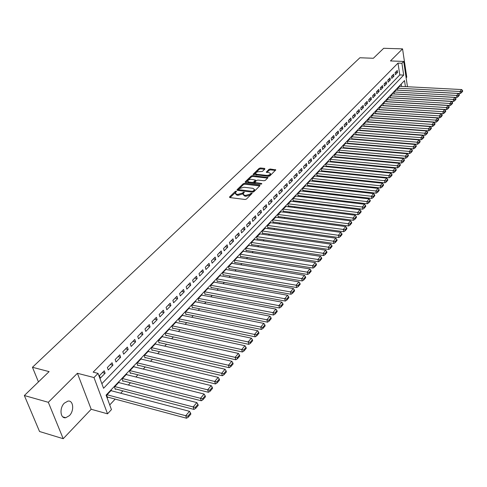 <?xml version="1.0" encoding="UTF-8"?>
<svg xmlns="http://www.w3.org/2000/svg" width="487" height="487" viewBox="0 0 487 487"><rect width="100%" height="100%" fill="white"/><g stroke="black" fill="none" stroke-linecap="round" stroke-linejoin="round"><path stroke-width="0.73" d="M236.219 191.135L235.264 191.428L229.56 196.937L229.858 197.564L245.071 199.475L246.459 199.049L252.199 193.29L250.902 193.327L250.178 194.039L245.771 195.384L244.498 195.226L243.013 194.057L244.328 192.335L244.005 192.079L242.319 193.083L237.924 194.416L236.664 194.264L235.209 193.114L236.536 191.385L236.219 191.135M235.903 192.079L230.034 197.588M251.59 193.966L250.397 194.928L250.178 194.039M243.713 193.016L242.538 193.966L242.319 193.083M64.375 403.114C59.207 407.96 60.266 418.893 65.757 417.718L69.373 415.654C74.468 410.772 73.421 399.985 67.93 401.118L64.375 403.114M264.916 168.989L264.593 168.417L260.448 167.978L259.127 168.38L253.033 174.364L268.447 176.349L269.792 175.947L275.794 169.896L270.248 169.013L268.927 169.415L266.273 172.118L269.262 172.733L270.522 173.664C269.968 174.796 268.654 175.363 266.578 175.375L256.74 174.297L255.511 173.384C256.065 172.258 257.373 171.686 259.437 171.674L262.396 171.448L264.916 168.989M101.868 383.695L399.797 74.919L397.995 63.103L401.915 63.261L403.699 61.441L407.467 86.735M24.35 395.529L48.323 402.305L63.207 438.708L39.538 431.506L24.35 395.529L49.096 371.618L32.452 367.277L359.887 57.764L373.365 58.263L383.689 48.292L402.554 48.877L390.464 60.936L403.699 61.441M63.207 438.708L91.185 409.263L77.409 373.286L48.323 402.305M77.409 373.286L93.985 377.547L98.051 373.395L103.561 388.279L403.693 75.095L401.915 63.261M397.995 63.103L93.151 372.153L98.051 373.395M244.59 183.313L243.238 183.721L237.035 189.717L237.333 190.332L252.467 192.158L253.843 191.738L259.973 185.669L259.644 185.06L244.59 183.313L244.809 184.189L243.457 184.597L237.51 190.356M245.192 181.84L251.268 175.971L252.601 175.57L268.039 177.572L265.348 180.342L263.997 180.756L257.879 180.062L256.533 180.47L254.664 182.4L261.513 183.483L261.848 183.739L260.795 184.196L245.497 182.436L245.192 181.84L245.332 182.4M406.14 77.829L406.761 77.171L402.554 48.877M377.644 109.605L375.313 111.809L375.842 113.599M373.815 113.654L371.453 115.882L371.989 117.677M369.931 117.751L367.545 120.009L368.087 121.805M366.005 121.896L363.588 124.179L364.142 125.981M362.03 126.096L359.583 128.41L360.143 130.218M358.006 130.346L355.522 132.689L356.094 134.503M353.927 134.649L351.413 137.024L351.991 138.838M349.8 139.014L347.249 141.413L347.84 143.233M345.618 143.428L343.037 145.857L343.633 147.689M341.381 147.902L338.763 150.361L339.372 152.2M337.089 152.431L334.441 154.927L335.062 156.765M332.743 157.027L330.058 159.547L330.685 161.392M328.335 161.678L325.614 164.235L326.26 166.085M323.873 166.39L321.116 168.977L321.767 170.834M319.356 171.168L316.556 173.792L317.22 175.649M314.772 176.008L311.936 178.662L312.374 180.774L312.611 180.531M310.128 180.914L307.248 183.605L307.699 185.724L307.936 185.474M305.416 185.888L302.5 188.615L302.963 190.746L303.2 190.49M300.643 190.928L297.685 193.692L298.154 195.829L298.397 195.573M295.81 196.036L292.803 198.842L293.284 200.985L293.527 200.723M290.903 201.222L287.86 204.059L288.347 206.214L288.596 205.952M285.93 206.476L282.837 209.355L283.337 211.516L283.586 211.248M280.883 211.802L277.748 214.724L278.26 216.892L278.515 216.624M275.77 217.208L272.586 220.167L273.104 222.346L273.365 222.072M270.577 222.687L267.351 225.688L267.88 227.879L268.142 227.599M265.318 228.251L262.043 231.295L262.578 233.492L262.846 233.206M259.979 233.894L256.649 236.98L257.203 239.184L257.471 238.898M254.561 239.616L254.47 239.275L251.182 242.745L251.742 244.961L252.016 244.669M249.064 245.424L248.973 245.077L245.631 248.601L246.203 250.823L246.483 250.525M243.482 251.316L243.39 250.963L240 254.537L240.584 256.771L240.87 256.472M237.82 257.3L237.723 256.941L234.284 260.569L234.88 262.81L235.166 262.505M232.074 263.376L231.976 263.004L228.482 266.687L229.091 268.94L229.383 268.629M226.242 269.542L226.138 269.165L222.589 272.903L223.21 275.161L223.509 274.851M220.319 275.8L220.209 275.417L216.612 279.215L217.245 281.48L217.543 281.163M214.304 282.156L214.189 281.766L210.536 285.619L211.181 287.896L211.486 287.573M208.192 288.614L208.077 288.213L204.37 292.127L205.027 294.41L205.337 294.081M201.989 295.171L201.874 294.757L198.099 298.738L198.775 301.027L199.092 300.698M195.689 301.83L195.567 301.41L191.738 305.446L192.426 307.754L192.742 307.413M189.291 308.594L189.163 308.168L185.267 312.27L185.973 314.584L186.296 314.237M182.789 315.473L182.655 315.028L178.699 319.204L179.417 321.523L179.746 321.17M176.178 322.455L176.038 322.004L172.021 326.247L172.751 328.573L173.092 328.22M169.464 329.553L169.318 329.096L165.233 333.4L165.982 335.738L166.323 335.379M162.64 336.773L162.488 336.298L158.336 340.681L159.103 343.025L159.45 342.659M155.706 344.108L155.548 343.621L151.323 348.077L152.102 350.433L152.455 350.062M148.651 351.565L148.486 351.072L144.195 355.601L144.992 357.963L145.351 357.586M141.48 359.15L141.309 358.645L136.938 363.247L137.754 365.621L138.119 365.232M134.187 366.863L134.004 366.346L129.566 371.027L130.4 373.407L130.772 373.018M126.772 374.71L126.583 374.174L122.067 378.941L122.913 381.327L123.29 380.931M119.224 382.691L119.029 382.143L114.433 386.988L115.303 389.387L115.687 388.979M104.218 370.771L99.451 375.66L100.359 378.125L105.119 373.231L104.218 370.771M112.059 362.736L107.371 367.539L108.266 369.998L112.941 365.183L112.059 362.736M119.765 354.84L115.157 359.558L116.034 362.005L120.63 357.281L119.765 354.84M127.338 347.079L122.809 351.717L123.668 354.159L128.184 349.508L127.338 347.079M134.783 339.451L130.333 344.011L131.167 346.44L135.611 341.874L134.783 339.451M142.101 331.951L137.73 336.432L138.545 338.855L142.91 334.362L142.101 331.951M149.302 324.573L144.998 328.987L145.796 331.397L150.087 326.978L149.302 324.573M156.376 317.323L152.145 321.657L152.924 324.062L157.149 319.722L156.376 317.323M163.334 310.189L159.176 314.456L159.937 316.848L164.095 312.575L163.334 310.189M170.182 303.176L166.091 307.37L166.84 309.756L170.925 305.55L170.182 303.176M176.921 296.273L172.891 300.4L173.622 302.774L177.645 298.641L176.921 296.273M183.544 289.479L179.581 293.545L180.3 295.907L184.256 291.841L183.544 289.479M190.07 282.801L186.168 286.794L186.868 289.15L190.764 285.151L190.07 282.801M196.486 276.22L192.645 280.153L193.333 282.503L197.168 278.558L196.486 276.22M202.805 269.749L199.025 273.621L199.7 275.952L203.469 272.075L202.805 269.749M209.026 263.376L205.301 267.186L205.964 269.512L209.678 265.695L209.026 263.376M215.144 257.099L211.486 260.849L212.131 263.169L215.784 259.413L215.144 257.099M221.177 250.921L217.567 254.616L218.206 256.923L221.804 253.222L221.177 250.921M227.112 244.833L223.563 248.473L224.184 250.775L227.727 247.128L227.112 244.833M232.963 238.843L229.462 242.429L230.071 244.718L233.565 241.126L232.963 238.843M238.721 232.938L235.276 236.469L235.872 238.752L239.312 235.215L238.721 232.938M244.401 227.125L241.004 230.601L241.589 232.871L244.973 229.389L244.401 227.125M249.989 221.396L246.647 224.824L247.219 227.082L250.555 223.649L249.989 221.396M255.498 215.747L252.205 219.126L252.765 221.378L256.052 217.993L255.498 215.747M260.929 210.189L257.678 213.513L258.232 215.759L261.47 212.423L260.929 210.189M266.279 204.704L263.077 207.986L263.613 210.22L266.809 206.932L266.279 204.704M271.551 199.299L268.398 202.531L268.927 204.759L272.075 201.521L271.551 199.299M276.75 193.972L273.639 197.162L274.157 199.372L277.261 196.182L276.75 193.972M281.876 188.719L278.808 191.86L279.319 194.07L282.381 190.922L281.876 188.719M286.928 183.544L283.903 186.643L284.402 188.834L287.421 185.736L286.928 183.544M291.914 178.437L288.931 181.493L289.418 183.678L292.395 180.616L291.914 178.437M296.827 173.402L293.886 176.416L294.367 178.589L297.301 175.576L296.827 173.402M301.672 168.435L298.774 171.406L299.243 173.573L302.135 170.596L301.672 168.435M306.451 163.535L303.59 166.469L304.052 168.63L306.907 165.69L306.451 163.535M311.169 158.701L308.344 161.593L308.801 163.748L311.613 160.85L311.169 158.701M315.82 153.935L313.038 156.79L313.482 158.932L316.258 156.071L315.82 153.935M320.409 149.235L317.664 152.047L318.096 154.184L320.842 151.36L320.409 149.235M324.939 144.59L322.23 147.372L322.656 149.497L325.359 146.715L324.939 144.59M329.407 140.013L326.734 142.752L327.148 144.87L329.821 142.125L329.407 140.013M333.814 135.496L331.178 138.198L331.586 140.305L334.222 137.596L333.814 135.496M338.167 131.033L335.567 133.706L335.969 135.8L338.568 133.128L338.167 131.033M342.464 126.632L339.896 129.268L340.291 131.356L342.854 128.72L342.464 126.632M346.707 122.286L344.169 124.885L344.559 126.967L347.091 124.362L346.707 122.286M350.896 117.994L348.388 120.563L348.771 122.639L351.273 120.064L350.896 117.994M355.029 113.757L352.551 116.296L352.929 118.359L355.394 115.821L355.029 113.757M359.108 109.575L356.667 112.083L357.032 114.135L359.473 111.626L359.108 109.575M363.138 105.448L360.727 107.919L361.086 109.965L363.497 107.493L363.138 105.448M367.119 101.369L364.739 103.81L365.092 105.849L367.466 103.402L367.119 101.369M371.051 97.339L368.696 99.75L369.043 101.783L371.392 99.366L371.051 97.339M374.929 93.364L372.61 95.744L372.951 97.765L375.27 95.379L374.929 93.364M378.764 89.431L376.469 91.787L376.804 93.802L379.099 91.44L378.764 89.431M382.557 85.548L380.286 87.873L380.615 89.882L382.879 87.55L382.557 85.548M386.301 81.713L384.06 84.014L384.383 86.01L386.617 83.709L386.301 81.713M389.996 77.926L387.78 80.197L388.096 82.187L390.306 79.911L389.996 77.926M393.648 74.182L391.463 76.422L391.773 78.407L393.959 76.161L393.648 74.182M395.401 74.675L397.562 72.453L397.258 70.481L395.097 72.697L395.401 74.675M109.727 404.947L115.182 399.115M120.691 393.222L122.894 390.866M128.349 385.034L130.473 382.758M135.873 376.987L137.924 374.789M143.269 369.079L145.254 366.961M150.538 361.305L152.449 359.26M157.691 353.659L159.535 351.687M164.716 346.141L166.499 344.236M171.631 338.751L173.348 336.913M178.431 331.477L180.087 329.711M185.121 324.324L186.716 322.619M191.701 317.287L193.236 315.643M198.179 310.359L199.658 308.776M204.552 303.541L205.977 302.019M210.828 296.833L212.198 295.372M217.001 290.234L218.322 288.821M223.083 283.732L224.349 282.375M229.067 277.328L230.284 276.026M234.959 271.022L236.134 269.774M240.767 264.818L241.893 263.613M246.489 258.7L247.566 257.544M252.12 252.674L253.155 251.572M257.672 246.745L258.664 245.679M263.138 240.895L264.088 239.878M268.526 235.13L269.433 234.162M273.834 229.456L274.705 228.525M279.069 223.856L279.903 222.967M284.231 218.34L285.023 217.488M289.315 212.898L290.075 212.088M294.331 207.535L295.055 206.768M299.274 202.251L299.962 201.515M304.15 197.034L304.801 196.34M308.959 191.896L309.58 191.233M313.701 186.825L314.292 186.192M318.382 181.821L318.936 181.225M322.997 176.884L323.52 176.318M327.55 172.014L328.043 171.485M332.043 167.211L332.511 166.712M336.474 162.469L336.913 162.001M340.851 157.794L341.259 157.35M345.167 153.174L345.551 152.766M349.429 148.62L349.788 148.237M353.635 144.122L353.97 143.762M357.787 139.678L358.097 139.349M361.89 135.295L362.17 134.99M401.544 86.43L401.191 84.074M111.547 390.811L111.34 390.251L106.665 395.182L107.554 397.587L107.95 397.173M379.452 109.727L379.13 107.785L381.431 105.612M383.208 105.722L382.898 103.816L385.168 101.661M386.922 101.771L386.617 99.89L388.863 97.759M390.592 97.863L390.294 96.006L392.516 93.906M394.214 94.003L393.928 92.177L396.12 90.095M397.8 90.186L397.52 88.384L399.687 86.333M32.452 367.277L38.449 381.905M405.428 86.631L404.514 80.568L106.093 395.127L111.456 409.604L107.536 413.822L93.985 377.547M91.185 409.263L107.536 413.822M399.797 74.919L403.693 75.095M105.119 373.231L102.471 372.561M112.941 365.183L110.299 364.538M120.63 357.281L118 356.648M128.184 349.508L125.561 348.899M135.611 341.874L133 341.277M142.91 334.362L140.311 333.79M150.087 326.978L147.494 326.424M157.149 319.722L154.568 319.18M164.095 312.575L161.52 312.051M170.925 305.55L168.362 305.045M177.645 298.641L175.089 298.147M184.256 291.841L181.712 291.36M190.764 285.151L188.232 284.682M197.168 278.558L194.642 278.107M203.469 272.075L200.954 271.643M209.678 265.695L207.17 265.269M215.784 259.413L213.294 258.999M221.804 253.222L219.32 252.826M227.727 247.128L225.256 246.745M233.565 241.126L231.1 240.755M239.312 235.215L236.859 234.85M244.973 229.389L242.532 229.036M250.555 223.649L248.12 223.308M256.052 217.993L253.63 217.665M261.47 212.423L259.054 212.107M266.809 206.932L264.404 206.622M272.075 201.521L269.676 201.216M277.261 196.182L274.875 195.89M282.381 190.922L280.001 190.642M287.421 185.736L285.053 185.462M292.395 180.616L290.039 180.354M297.301 175.576L294.952 175.32M302.135 170.596L299.797 170.353M306.907 165.69L304.582 165.452M311.613 160.85L309.294 160.625M316.258 156.071L313.951 155.852M320.842 151.36L318.541 151.153M325.359 146.715L323.07 146.508M329.821 142.125L327.538 141.93M334.222 137.596L331.951 137.407M338.568 133.128L336.304 132.945M342.854 128.72L340.602 128.544M347.091 124.362L344.845 124.191M351.273 120.064L349.033 119.899M355.394 115.821L353.166 115.663M359.473 111.626L357.251 111.48M363.497 107.493L361.287 107.347M367.466 103.402L365.268 103.268M371.392 99.366L369.201 99.238M375.27 95.379L373.085 95.257M379.099 91.44L376.92 91.325M382.879 87.55L380.712 87.441M386.617 83.709L384.456 83.6M390.306 79.911L388.157 79.807M393.959 76.161L391.816 76.063M397.562 72.453L395.426 72.362M235.349 193.662L236.889 195.147L236.664 194.264M242.538 193.966L238.149 195.299L236.889 195.147M243.153 194.611L244.724 196.115L244.498 195.226M250.397 194.928L245.99 196.273L244.724 196.115M259.711 185.924L244.809 184.189M238.782 189.297L238.995 189.723L252.272 191.318L253.228 191.026L254.451 189.467L252.954 188.311L243.896 187.239L239.549 188.554L238.782 189.297M238.703 189.595L238.989 190.533M253.167 192.091L253.228 191.026M254.537 189.814L254.671 190.356L253.447 191.915M245.673 182.455L251.481 176.842L251.268 175.971M267.631 178.084L252.814 176.44L251.481 176.842M254.707 182.564L255.018 183.532M251.578 179.35C249.49 179.356 248.157 179.94 247.591 181.103L248.814 182.028L252.29 182.43L253.642 182.022L255.505 180.093L251.578 179.35M247.7 181.529L248.455 182.777M252.948 183.295L253.855 182.899L253.642 182.022M255.681 180.811L253.855 182.899M255.608 173.792L256.302 175.016M267.582 176.257L270.723 174.535L270.626 174.127M275.38 170.407L270.455 169.884L269.128 170.286L266.894 172.477M264.636 169.269L260.648 168.843L259.334 169.245L253.666 174.723M107.341 397.015L186.545 418.23L185.736 415.728L107.061 394.768M110.957 390.659L189.473 411.308L190.545 413.086L187.933 416.184L188.256 417.182L190.867 414.084L190.545 413.086M187.933 416.184L185.736 415.728L189.473 411.308M188.256 417.182L186.545 418.23M115.096 388.827L193.966 409.421L193.181 406.931L114.816 386.587M118.645 382.545L196.851 402.591L197.917 404.344L195.354 407.382L195.664 408.38L198.227 405.336L197.917 404.344M195.354 407.382L193.181 406.931L196.851 402.591M195.664 408.38L193.966 409.421M122.724 380.785L201.259 400.771L200.486 398.293L122.444 378.539M126.206 374.57L204.09 394.032L205.155 395.754L202.641 398.743L202.945 399.736L205.459 396.747L205.155 395.754M202.641 398.743L200.486 398.293L204.09 394.032M202.945 399.736L201.259 400.771M130.212 372.878L208.418 392.279L207.663 389.807L129.938 370.631M133.639 366.729L211.206 385.625L212.271 387.323L209.794 390.257L210.092 391.25L212.563 388.309L212.271 387.323M209.794 390.257L207.663 389.807L211.206 385.625M210.092 391.25L208.418 392.279M137.578 365.104L215.449 383.939L214.712 381.473L137.304 362.864M140.944 359.022L218.188 377.364L219.253 379.038L216.825 381.924L217.117 382.91L219.546 380.024L219.253 379.038M216.825 381.924L214.712 381.473L218.188 377.364M217.117 382.91L215.449 383.939M144.822 357.458L222.358 375.739L221.64 373.286L144.554 355.218M148.127 351.444L225.055 369.249L226.114 370.899L223.728 373.736L224.014 374.716L226.4 371.885L226.114 370.899M223.728 373.736L221.64 373.286L225.055 369.249M224.014 374.716L222.358 375.739M151.938 349.94L229.146 367.685L228.44 365.244L151.676 347.706M155.195 343.992L231.8 361.275L232.859 362.906L230.509 365.688L230.789 366.668L233.133 363.88L232.859 362.906M230.509 365.688L228.44 365.244L231.8 361.275M230.789 366.668L229.146 367.685M158.945 342.544L235.811 359.771L235.13 357.336L158.683 340.316M162.147 336.663L238.429 353.434L239.482 355.047L237.181 357.781L237.449 358.755L239.756 356.021L239.482 355.047M237.181 357.781L235.13 357.336L238.429 353.434M237.449 358.755L235.811 359.771M165.83 335.275L242.368 351.991L241.704 349.569L165.574 333.041M168.983 329.449L244.943 345.733L245.996 347.322L243.731 350.013L243.999 350.981L246.264 348.29L245.996 347.322M243.731 350.013L241.704 349.569L244.943 345.733M243.999 350.981L242.368 351.991M172.611 328.116L248.814 344.346L248.163 341.929L172.355 325.888M175.71 322.357L251.353 338.161L252.4 339.731L250.172 342.373L250.434 343.341L252.662 340.693L252.4 339.731M250.172 342.373L248.163 341.929L251.353 338.161M250.434 343.341L248.814 344.346M179.277 321.073L255.151 336.827L254.512 334.423L179.027 318.851M182.327 315.375L257.647 330.716L258.694 332.262L256.503 334.861L256.759 335.823L258.95 333.224L258.694 332.262M256.503 334.861L254.512 334.423L257.647 330.716M256.759 335.823L255.151 336.827M185.839 314.145L261.385 329.437L260.758 327.039L185.596 311.93M188.84 308.508L263.844 323.392L264.885 324.92L262.73 327.477L262.98 328.433L265.135 325.876L264.885 324.92M262.73 327.477L260.758 327.039L263.844 323.392M262.98 328.433L261.385 329.437M192.298 307.327L267.509 322.169L266.9 319.776L192.055 305.112M195.25 301.745L269.932 316.191L270.979 317.701L268.854 320.215L269.098 321.17L271.216 318.656L270.979 317.701M268.854 320.215L266.9 319.776L269.932 316.191M269.098 321.17L267.509 322.169M198.653 300.613L273.536 315.016L272.939 312.636L198.416 298.403M201.557 295.085L275.928 309.111L276.963 310.596L274.881 313.068L275.118 314.024L277.2 311.546L276.963 310.596M274.881 313.068L272.939 312.636L275.928 309.111M275.118 314.024L273.536 315.016M204.905 294.002L279.465 307.985L278.887 305.611L204.68 291.798M207.772 288.535L281.821 302.141L282.856 303.614L280.804 306.043L281.036 306.993L283.087 304.558L282.856 303.614M280.804 306.043L278.887 305.611L281.821 302.141M281.036 306.993L279.465 307.985M211.066 287.494L285.303 301.063L284.731 298.701L210.841 285.297M213.89 282.083L287.616 295.286L288.651 296.735L286.636 299.134L286.861 300.077L288.876 297.679L288.651 296.735M286.636 299.134L284.731 298.701L287.616 295.286M286.861 300.077L285.303 301.063M217.135 281.09L291.043 294.251L290.483 291.902L216.91 278.893M219.911 275.733L293.326 288.541L294.355 289.972L292.37 292.328L292.59 293.271L294.574 290.916L294.355 289.972M292.37 292.328L290.483 291.902L293.326 288.541M292.59 293.271L291.043 294.251M223.107 274.778L296.686 287.549L296.145 285.205L222.888 272.592M225.84 269.475L298.939 281.9L299.968 283.318L298.014 285.632L298.233 286.569L300.187 284.25L299.968 283.318M298.014 285.632L296.145 285.205L298.939 281.9M298.233 286.569L296.686 287.549M228.987 268.562L302.25 280.956L301.715 278.619L228.774 266.383M231.684 263.309L304.466 275.368L305.495 276.762L303.571 279.045L303.785 279.982L305.702 277.7L305.495 276.762M303.571 279.045L301.715 278.619L304.466 275.368M303.785 279.982L302.25 280.956M234.783 262.444L307.723 274.461L307.2 272.136L234.576 260.265M237.437 257.239L309.909 268.934L310.931 270.315L309.038 272.562L309.245 273.493L311.138 271.241L310.931 270.315M309.038 272.562L307.2 272.136L309.909 268.934M309.245 273.493L307.723 274.461M240.493 256.412L313.111 268.069L312.599 265.756L240.286 254.238M243.11 251.262L315.266 262.603L316.288 263.966L314.419 266.176L314.626 267.101L316.489 264.891L316.288 263.966M314.419 266.176L312.599 265.756L315.266 262.603M314.626 267.101L313.111 268.069M246.112 250.47L318.413 261.775L317.914 259.474L245.911 248.303M248.693 245.369L320.543 256.363L321.56 257.714L319.722 259.894L319.922 260.813L321.755 258.634L321.56 257.714M319.722 259.894L317.914 259.474L320.543 256.363M319.922 260.813L318.413 261.775M251.657 244.614L323.636 255.578L323.149 253.283L251.456 242.453M254.202 239.561L325.736 250.227L326.747 251.56L324.939 253.703L325.133 254.622L326.941 252.473L326.747 251.56M324.939 253.703L323.149 253.283L325.736 250.227M325.133 254.622L323.636 255.578M257.118 238.843L328.78 249.472L328.305 247.189L256.923 236.688M259.626 233.839L330.85 244.176L331.86 245.497L330.083 247.603L330.271 248.522L332.049 246.41L331.86 245.497M330.083 247.603L328.305 247.189L330.85 244.176M330.271 248.522L328.78 249.472M262.499 233.157L333.851 243.463L333.382 241.187L262.304 231.008M264.971 228.202L335.89 238.222L336.901 239.525L335.141 241.601L335.33 242.514L337.083 240.432L336.901 239.525M335.141 241.601L333.382 241.187L335.89 238.222M335.33 242.514L333.851 243.463M267.801 227.551L338.842 237.54L338.38 235.276L267.613 225.414M270.242 222.644L340.857 232.354L341.856 233.638L340.133 235.69L340.31 236.597L342.038 234.545L341.856 233.638M340.133 235.69L338.38 235.276L340.857 232.354M340.31 236.597L338.842 237.54M273.03 222.023L343.755 231.709L343.311 229.45L272.848 219.893M275.435 217.165L345.746 226.571L346.744 227.843L345.046 229.864L345.222 230.765L346.921 228.744L346.744 227.843M345.046 229.864L343.311 229.45L345.746 226.571M345.222 230.765L343.755 231.709M278.187 216.581L348.601 225.962L348.162 223.71L278.004 214.45M280.555 211.76L350.561 220.873L351.559 222.133L349.885 224.123L350.056 225.024L351.736 223.034L351.559 222.133M349.885 224.123L348.162 223.71L350.561 220.873M350.056 225.024L348.601 225.962M283.264 211.206L353.373 220.294L352.947 218.054L283.093 209.087M285.607 206.433L355.309 215.26L356.307 216.508L354.652 218.468L354.822 219.363L356.478 217.403L356.307 216.508M354.652 218.468L352.947 218.054L355.309 215.26M354.822 219.363L353.373 220.294M288.28 205.91L358.079 214.712L357.659 212.484L288.103 203.797M290.587 201.18L359.99 209.727L360.983 210.962L359.351 212.892L359.522 213.781L361.147 211.851L360.983 210.962M359.351 212.892L357.659 212.484L359.99 209.727M359.522 213.781L358.079 214.712M293.217 200.687L362.718 209.215L362.304 206.993L293.052 198.58M295.499 195.999L364.605 204.278L365.591 205.496L363.984 207.395L364.148 208.284L365.755 206.378L365.591 205.496M363.984 207.395L362.304 206.993L364.605 204.278M364.148 208.284L362.718 209.215M298.093 195.537L367.289 203.791L366.888 201.581L297.928 193.436M300.345 190.892L369.152 198.903L370.132 200.108L368.549 201.983L368.714 202.866L370.29 200.991L370.132 200.108M368.549 201.983L366.888 201.581L369.152 198.903M368.714 202.866L367.289 203.791M302.902 190.454L371.794 198.446L371.398 196.243L302.737 188.366M305.118 185.851L373.632 193.601L374.613 194.794L373.054 196.645L373.212 197.527L374.771 195.677L374.613 194.794M373.054 196.645L371.398 196.243L373.632 193.601M373.212 197.527L371.794 198.446M307.638 185.444L376.232 193.175L375.848 190.983L307.486 183.356M309.835 180.878L378.052 188.378L379.026 189.559L377.492 191.379L377.644 192.262L379.178 190.435L379.026 189.559M377.492 191.379L375.848 190.983L378.052 188.378M377.644 192.262L376.232 193.175M312.319 180.5L380.615 187.982L380.237 185.797L312.167 178.419M314.48 175.977L382.411 183.228L383.385 184.396L381.869 186.192L382.015 187.069L383.531 185.267L383.385 184.396M381.869 186.192L380.237 185.797L382.411 183.228M382.015 187.069L380.615 187.982M316.934 175.618L384.931 182.856L384.566 180.677L316.781 173.549M319.07 171.138L386.702 178.151L387.676 179.301L386.179 181.079L386.325 181.949L387.822 180.172L387.676 179.301M386.179 181.079L384.566 180.677L386.702 178.151M386.325 181.949L384.931 182.856M321.487 170.803L389.192 177.804L388.833 175.637L321.341 168.739M323.599 166.359L390.945 173.141L391.913 174.279L390.434 176.032L390.58 176.897L392.053 175.143L391.913 174.279M390.434 176.032L388.833 175.637L390.945 173.141M390.58 176.897L389.192 177.804M325.98 166.055L393.393 172.818L393.039 170.657L325.84 163.997M328.068 161.647L395.121 168.198L396.089 169.33L394.634 171.053L394.774 171.917L396.229 170.188L396.089 169.33M394.634 171.053L393.039 170.657L395.121 168.198M394.774 171.917L393.393 172.818M330.417 161.367L397.538 167.899L397.191 165.75L330.277 159.316M332.475 156.997L399.243 163.322L400.204 164.442L398.774 166.146L398.908 167.004L400.344 165.3L400.204 164.442M398.774 166.146L397.191 165.75L399.243 163.322M398.908 167.004L397.538 167.899M334.794 156.741L401.623 163.054L401.288 160.911L334.654 154.696M336.827 152.407L403.315 158.512L404.271 159.62L402.852 161.3L402.986 162.159L404.405 160.479L404.271 159.62M402.852 161.3L401.288 160.911L403.315 158.512M402.986 162.159L401.623 163.054M339.11 152.175L405.659 158.269L405.324 156.138L338.976 150.136M341.119 147.878L407.327 153.77L408.283 154.866L406.882 156.522L407.016 157.38L408.41 155.718L408.283 154.866M406.882 156.522L405.324 156.138L407.327 153.77M407.016 157.38L405.659 158.269M343.378 147.664L409.634 153.545L409.311 151.427L343.25 145.637M345.362 143.403L411.284 149.089L412.233 150.179L410.858 151.81L410.985 152.662L412.367 151.025L412.233 150.179M410.858 151.81L409.311 151.427L411.284 149.089M410.985 152.662L409.634 153.545M347.584 143.215L413.56 148.888L413.244 146.776L347.462 141.193M349.544 138.99L415.192 144.475L416.142 145.546L414.778 147.159L414.906 148.005L416.263 146.392L416.142 145.546M414.778 147.159L413.244 146.776L415.192 144.475M414.906 148.005L413.56 148.888M351.742 138.819L417.438 144.292L417.128 142.186L351.62 136.804M353.678 134.631L419.045 139.915L419.989 140.98L418.65 142.569L418.771 143.415L420.117 141.82L419.989 140.98M418.65 142.569L417.128 142.186L419.045 139.915M418.771 143.415L417.438 144.292M355.845 134.479L421.261 139.757L420.957 137.657L355.723 132.47M357.762 130.327L422.85 135.416L423.793 136.47L422.466 138.04L422.588 138.88L423.915 137.31L423.793 136.47M422.466 138.04L420.957 137.657L422.85 135.416M422.588 138.88L421.261 139.757M359.899 130.193L425.035 135.276L424.737 133.188L359.783 128.197M361.792 126.078L426.606 130.979L427.543 132.02L426.241 133.572L426.356 134.406L427.665 132.854L427.543 132.02M426.241 133.572L424.737 133.188L426.606 130.979M426.356 134.406L425.035 135.276M363.899 125.963L428.761 130.857L428.469 128.781L363.783 123.972M365.767 121.878L430.313 126.596L431.251 127.624L429.96 129.158L430.076 129.992L431.366 128.458L431.251 127.624M429.96 129.158L428.469 128.781L430.313 126.596M430.076 129.992L428.761 130.857M367.855 121.787L432.438 126.498L432.152 124.422L367.74 119.796M369.7 117.732L433.972 122.267L434.903 123.29L433.631 124.8L433.747 125.634L435.019 124.118L434.903 123.29M433.631 124.8L432.152 124.422L433.972 122.267M433.747 125.634L432.438 126.498M371.758 117.659L436.066 122.188L435.786 120.125L371.648 115.681M373.584 113.635L437.588 117.994L438.519 119.011L437.259 120.502L437.369 121.33L438.629 119.832L438.519 119.011M437.259 120.502L435.786 120.125L437.588 117.994M437.369 121.33L436.066 122.188M375.611 113.581L439.651 117.933L439.377 115.882L375.507 111.608M377.419 109.593L441.155 113.775L442.08 114.78L440.838 116.253L440.948 117.081L442.19 115.602L442.08 114.78M440.838 116.253L439.377 115.882L441.155 113.775M440.948 117.081L439.651 117.933M379.422 109.557L443.194 113.739L442.92 111.687L379.318 107.59M381.205 105.594L444.68 109.612L445.599 110.61L444.375 112.065L444.479 112.881L445.708 111.426L445.599 110.61M444.375 112.065L442.92 111.687L444.68 109.612M444.479 112.881L443.194 113.739M383.184 105.576L446.689 109.587L446.421 107.554L383.08 103.615M384.949 101.649L448.156 105.502L449.075 106.489L447.863 107.925L447.967 108.741L449.178 107.298L449.075 106.489M447.863 107.925L446.421 107.554L448.156 105.502M447.967 108.741L446.689 109.587M386.903 101.643L450.14 105.496L449.878 103.463L386.8 99.695M388.644 97.747L451.589 101.442L452.508 102.416L451.309 103.834L451.412 104.65L452.612 103.226L452.508 102.416M451.309 103.834L449.878 103.463L451.589 101.442M451.412 104.65L450.14 105.496M390.574 97.759L453.549 101.448L453.294 99.427L390.477 95.817M392.303 93.894L454.986 97.43L455.899 98.398L454.718 99.798L454.815 100.608L455.996 99.202L455.899 98.398M454.718 99.798L453.294 99.427L454.986 97.43M454.815 100.608L453.549 101.448M394.202 93.924L456.916 97.455L456.666 95.44L394.111 91.982M395.913 90.083L458.334 93.467L459.247 94.423L458.078 95.811L458.176 96.615L459.344 95.227L459.247 94.423M458.078 95.811L456.666 95.44L458.334 93.467M458.176 96.615L456.916 97.455M397.788 90.132L460.239 93.51L459.996 91.501L397.702 88.196M399.48 86.321L461.646 89.553L462.553 90.503L461.402 91.873L461.499 92.67L462.65 91.306L462.553 90.503M461.402 91.873L459.996 91.501L461.646 89.553M461.499 92.67L460.239 93.51M235.489 192.31L235.264 191.428M251.122 194.216L250.902 193.327M243.269 193.254L243.05 192.371M238.149 195.299L237.924 194.416M245.99 196.273L245.771 195.384M229.718 197.533L229.56 196.937M259.827 185.815L259.644 185.06M237.181 190.301L237.035 189.717M243.457 184.597L243.238 183.721M239.202 190.557L238.995 189.723M252.473 192.158L252.272 191.318M254.202 191.166L253.989 190.277M252.814 176.44L252.601 175.57M267.74 177.968L267.57 177.219M255.328 183.569L255.133 182.753M261.635 183.995L261.513 183.483M249.015 182.838L248.814 182.028M252.491 183.24L252.29 182.43M255.578 181.213L255.365 180.336M256.929 175.083L256.74 174.297M266.766 176.166L266.578 175.375M266.535 172.416L266.413 171.881M269.128 170.286L268.927 169.415M270.455 169.884L270.248 169.013M275.496 170.292L275.325 169.549M253.307 174.669L253.179 174.127M259.334 169.245L259.127 168.38M260.648 168.843L260.448 167.978M264.764 169.141L264.593 168.417M65.757 417.718L62.793 416.86M254.671 190.356L254.451 189.467M255.718 180.969L255.505 180.093M270.723 174.535L270.522 173.664"/></g></svg>
